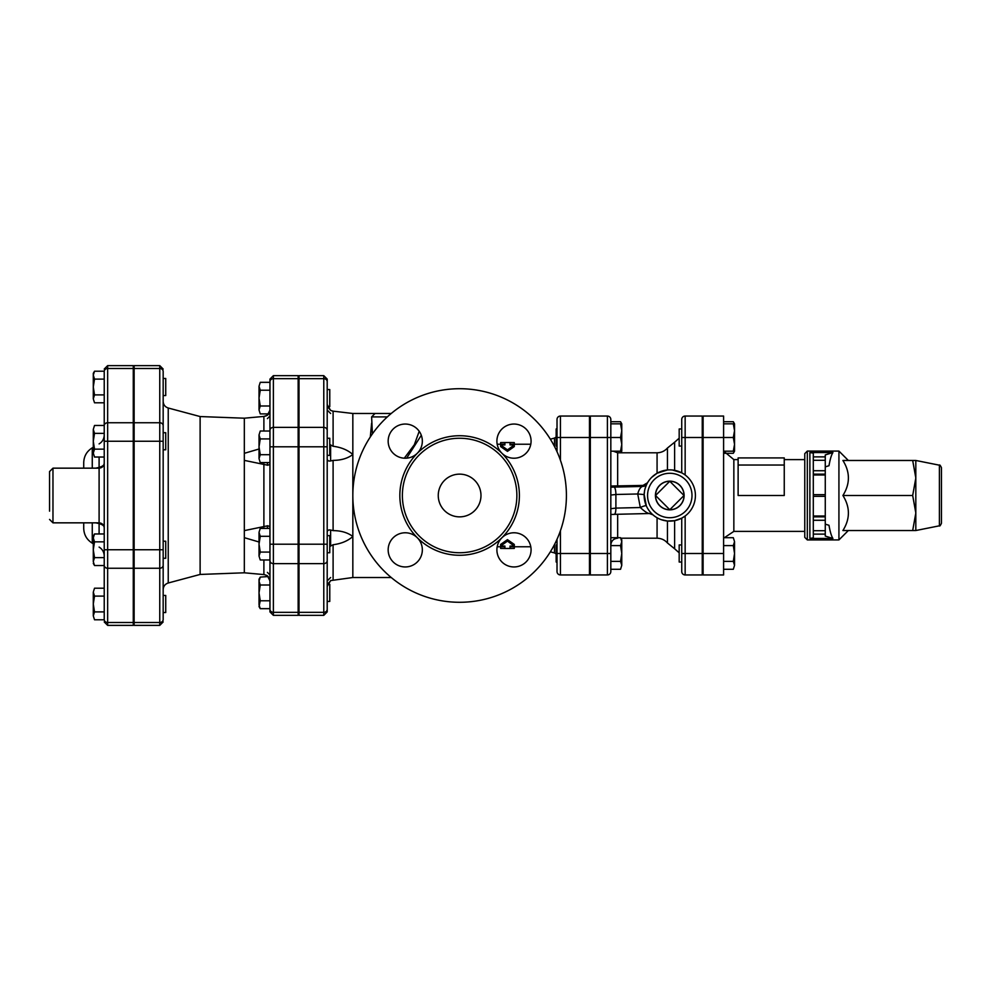 <?xml version="1.0" encoding="UTF-8"?>
<svg xmlns="http://www.w3.org/2000/svg" width="991" height="991" viewBox="0 0 991 991"><rect width="100%" height="100%" fill="white"/><g stroke="black" fill="none" stroke-linecap="round" stroke-linejoin="round"><path stroke-width="1.49" d="M352.833 495.5A106.793 106.793 0 0 1 513.016 403.015A106.793 106.793 0 0 1 513.016 587.985A106.793 106.793 0 0 1 352.833 495.5M402.383 495.5A57.243 57.243 0 0 0 488.241 545.075A57.243 57.243 0 0 0 488.241 445.925A57.243 57.243 0 0 0 402.383 495.5M388.162 549.869A17.082 17.082 0 0 0 413.792 564.659A17.082 17.082 0 0 0 413.792 535.066A17.082 17.082 0 0 0 388.162 549.869M388.162 441.131A17.082 17.082 0 0 0 413.792 455.934A17.082 17.082 0 0 0 413.792 426.341A17.082 17.082 0 0 0 388.162 441.131M496.9 441.131A17.082 17.082 0 0 0 522.53 455.934A17.082 17.082 0 0 0 522.53 426.341A17.082 17.082 0 0 0 496.9 441.131M496.9 549.869A17.082 17.082 0 0 0 522.53 564.659A17.082 17.082 0 0 0 522.53 535.066A17.082 17.082 0 0 0 496.9 549.869M438.257 495.5A21.356 21.356 0 0 1 470.304 477.005A21.356 21.356 0 0 1 470.304 513.995A21.356 21.356 0 0 1 438.257 495.5M500.628 546.066L500.628 544.431L507.466 539.637L514.292 544.431L514.292 546.066L507.466 541.111L500.628 546.066L504.902 546.066L504.902 548.469L500.628 548.407L500.628 546.759M163.168 441.255L134.132 441.255L134.132 422.748L159.762 422.748L159.762 622.509A3.419 2.961 0 0 0 163.168 619.548L163.168 612.537L165.732 612.537L165.732 595.455L163.168 595.455L163.168 371.452A3.419 2.961 -0 0 0 159.762 368.491L159.762 422.748A3.419 2.961 0 0 1 163.168 425.709M269.961 410.125L267.397 415.217L263.891 416.418L244.331 418.202L200.12 416.554L200.12 574.446L168.235 582.993C165.063 584.046 163.379 586.251 163.168 589.595L163.168 558.292L165.732 558.292L165.732 541.21L163.168 541.21L163.168 401.405L163.168 432.708L165.732 432.708L165.732 449.79L163.168 449.79L163.168 619.548M163.168 395.545L165.732 395.545L165.732 378.463L163.168 378.463M94.517 619.784L93.29 615.832L94.517 619.784L104.228 619.784L104.228 611.893L94.517 611.893L93.29 615.832L93.29 604.002L94.517 611.893M94.517 588.208L93.29 592.16L94.517 588.208L104.228 588.208L104.228 565.527L94.517 565.527L93.29 561.587L93.29 549.745L94.517 557.636L93.29 561.587L94.517 565.527L93.29 563.421M94.517 596.111L93.29 604.002L93.29 592.16L94.517 596.111L104.228 596.111M93.29 537.915L94.517 541.854L93.29 549.745L93.29 536.081L94.517 533.963L93.29 537.915M93.29 441.255L94.517 449.146L93.29 453.085L93.29 429.413L94.517 433.364L93.29 441.255M94.517 457.037L93.29 453.085L94.517 457.037L104.228 457.037M93.29 429.413L94.517 425.473L93.29 429.413M104.228 541.854L94.517 541.854M104.228 533.963L94.517 533.963M104.228 565.527L104.228 557.636L94.517 557.636M94.517 433.364L104.228 433.364L104.228 425.473L94.517 425.473M104.228 449.146L94.517 449.146M93.29 375.168L94.517 379.107L93.29 386.998L93.29 373.334L94.517 371.216L93.29 375.168M94.517 394.889L93.29 398.84L93.29 386.998L94.517 394.889L104.228 394.889M94.517 402.792L93.29 398.84L94.517 402.792L104.228 402.792L104.228 425.473M94.517 379.107L104.228 379.107L104.228 371.216L94.517 371.216M104.228 371.216L104.228 619.784M107.647 365.629L133.277 365.629L133.277 368.491L107.647 368.491L107.647 365.629L104.228 369.048M52.969 468.161L99.1 468.161L99.1 522.839L52.969 522.839L52.969 468.161L49.55 471.58L49.55 511.158M95.755 522.839L99.1 523.595A5.128 2.453 101.4 0 0 98.964 522.839M98.964 468.161A5.128 2.453 78.6 0 0 99.1 467.405L95.755 468.161M99.1 533.963L99.1 523.595C102.432 524.598 104.142 525.825 104.228 527.274M104.228 463.726C104.142 465.175 102.432 466.402 99.1 467.405L99.1 457.037M83.727 522.839L83.727 528.352L83.727 522.839M92.262 468.161L92.262 447.858C86.787 451.264 83.938 456.194 83.727 462.648L83.727 468.161M133.277 368.491L133.277 441.255L107.647 441.255L107.647 368.491A3.419 2.961 0 0 0 104.228 371.452M133.277 441.255L133.277 625.371L107.647 625.371L107.647 441.255L104.228 441.255M327.203 609.366A3.419 2.961 180 0 1 323.784 612.327L323.784 615.337L327.203 611.918L327.203 381.634L327.203 389.562L329.768 389.562L329.768 406.657L327.513 406.657L330.622 410.41L327.203 404.551L327.203 438.257L329.768 438.257L329.768 455.352L327.203 455.352M327.203 406.657L327.203 430.329A3.419 2.961 0 0 0 323.784 427.369L323.784 446.805L327.203 446.805M327.203 381.634L327.203 379.082L323.784 375.663L323.784 378.673A3.419 2.961 0 0 1 327.203 381.634M330.883 580.466L327.538 584.306L329.768 584.343L329.768 601.438L327.203 601.438L327.203 586.449L330.622 580.59L352.833 577.518L391.222 577.518M269.961 446.805L273.38 446.805L273.38 375.663L298.155 375.663L298.155 378.673L273.38 378.673A3.419 2.961 180 0 0 269.961 381.634L269.961 609.366L269.961 608.672L260.249 608.672L259.023 604.733L259.023 592.891L260.249 600.781L259.023 606.566L260.249 608.672M273.38 615.337L269.961 611.918L269.961 609.366A3.419 2.961 0 0 0 273.38 612.327L273.38 615.337L298.155 615.337L298.155 378.673M259.023 446.805L260.249 454.696L259.023 458.647L259.023 434.962L260.249 438.914L259.023 446.805M269.961 438.914L260.249 438.914M269.961 454.696L260.249 454.696M273.38 375.663L269.961 379.082L269.961 382.328L260.249 382.328L259.023 386.267L260.249 382.328M298.155 427.369L273.38 427.369A3.419 2.961 0 0 0 269.961 430.329L269.961 413.891M269.961 608.672L269.961 560.671A3.419 2.961 0 0 0 273.38 563.631L273.38 446.805L298.155 446.805M134.132 368.491L134.132 365.629L159.762 365.629L159.762 368.491L134.132 368.491L134.132 422.748M134.132 622.509L159.762 622.509L159.762 625.371L134.132 625.371L134.132 441.255M327.203 552.743L329.768 552.743L329.768 535.648L327.203 535.648M260.249 390.219L259.023 398.109L259.023 386.267L260.249 390.219L269.961 390.219M260.249 406L259.023 409.952L259.023 398.109L260.249 406L269.961 406M260.249 413.891L259.023 409.952L260.249 413.891L268.772 413.891M259.023 581.048L260.249 585L259.023 592.891L259.023 579.227L260.249 577.109L259.023 581.048M259.023 544.195L260.249 552.086L259.023 556.038L259.023 532.353L260.249 536.304L259.023 544.195M260.249 559.977L259.023 556.038L260.249 559.977L269.961 559.977M259.023 532.353L260.249 528.414L259.023 532.353M269.961 585L260.249 585M268.288 576.539L260.249 577.109M269.961 600.781L260.249 600.781M269.961 528.414L260.249 528.414M269.961 536.304L260.249 536.304M269.961 552.086L260.249 552.086M259.023 434.962L260.249 431.023L259.023 434.962M260.249 462.586L259.023 458.647L260.249 462.586L269.961 462.586M269.961 431.023L260.249 431.023M267.669 525.726L269.961 526.655M269.961 464.358L267.669 465.275M264.473 574.656L267.087 575.585M267.397 575.783L269.961 580.875M259.023 541.99L244.331 537.679L244.331 572.798L263.891 574.582L263.891 559.977M267.397 462.586L267.397 465.151L244.331 460.381L244.331 530.619L267.397 525.849L267.397 528.414M244.331 418.202L244.331 453.321L259.023 449.01M265.353 416.146L267.087 415.415M267.434 415.192L268.288 414.473M244.331 572.798L200.12 574.446M244.331 530.619L244.331 537.679M244.331 453.321L244.331 460.381M323.784 615.337L299.009 615.337L299.009 375.663L323.784 375.663M825.268 454.919L825.268 456.876L813.301 456.876L813.301 453.147L809.882 452.553L832.923 452.553L825.268 454.919M825.268 460.295L825.268 470.725L813.301 470.725L813.301 460.295L825.268 460.295L825.268 456.876M825.268 474.999L825.268 494.645L813.301 494.645L813.301 474.999L825.268 474.999L825.268 470.725M825.268 524.14L828.996 525.292C830.099 531.758 831.412 536.143 832.923 538.447L825.268 536.081L825.268 494.645M681.734 419.466A3.419 3.419 0 0 1 685.153 416.047A3.419 3.419 0 0 0 681.734 419.466L681.734 472.831L672.616 470.031M683.84 474.07L681.734 472.831M661.208 519.656L667.438 521.018L674.611 520.671L681.734 518.169L681.734 571.534A3.419 3.419 0 0 0 685.153 574.953L685.153 553.498L702.247 553.498L702.247 416.047L685.153 416.047L685.153 437.502L702.247 437.502M702.247 553.498L702.247 574.953L685.153 574.953A3.419 3.419 0 0 1 681.734 571.534M703.102 437.502L723.603 437.502L723.603 416.047L703.102 416.047L703.102 553.498L723.603 553.498L723.603 437.502L733.315 437.502L734.542 430.676L734.542 451.178L733.315 451.178L734.542 444.34L733.315 437.502M723.603 553.498L723.603 574.953L703.102 574.953L703.102 553.498M620.552 569.28L621.766 565.328L620.552 569.28L610.828 569.28L610.828 571.534L610.828 419.466A3.419 3.419 0 0 0 607.409 416.047A3.419 3.419 0 0 1 610.828 419.466M620.552 561.389L621.766 553.498L620.552 545.595L621.766 541.656L620.552 537.704L621.766 539.822L621.766 565.328L620.552 561.389L610.828 561.389L610.828 553.498L607.409 553.498L607.409 574.953A3.419 3.419 0 0 0 610.828 571.534M620.552 423.838L621.766 423.838L621.766 451.178L620.552 451.178L621.766 444.34L620.552 437.502L621.766 430.676L620.552 423.838L610.828 423.838L610.828 421.72L620.552 421.72L621.493 423.838M557.016 419.466A3.419 3.419 0 0 1 560.423 416.047A3.419 3.419 0 0 0 557.016 419.466L557.016 451.698M557.016 539.302L557.016 571.534A3.419 3.419 0 0 0 560.423 574.953A3.419 3.419 0 0 1 557.016 571.534M557.016 553.498L589.472 553.498L589.472 416.047L560.423 416.047L560.423 437.502L589.472 437.502M589.472 553.498L589.472 574.953L560.423 574.953L560.423 530.73M419.218 431.296L414.312 444.773L404.303 458.189M372.393 433.885L371.625 416.901L387.32 416.901M832.923 538.447L809.882 538.447L813.301 537.853L813.301 534.124L825.268 534.124M813.301 494.645L813.301 534.124M813.301 470.725L813.301 474.999M813.301 456.876L813.301 460.295M804.766 495.5L804.766 537.357L807.318 539.922L807.318 451.078L804.766 453.643L804.766 495.5M807.318 539.922L838.931 539.922L838.931 451.078L807.318 451.078M832.923 452.553C831.412 454.857 830.099 459.242 828.996 465.708L825.268 466.86M941.45 495.5L941.45 467.702C940.335 465.349 939.654 464.519 939.394 465.188L939.394 525.812C939.654 526.481 940.335 525.651 941.45 523.298L941.45 495.5M915.82 477.984L915.82 530.532L912.686 530.532L915.82 513.016L912.686 495.5L915.82 477.984L912.686 460.468L915.82 460.468L915.82 477.984M912.686 530.532L842.907 530.532C850.216 518.85 850.216 507.181 842.907 495.5C850.216 483.819 850.216 472.15 842.907 460.468L912.686 460.468M842.907 495.5L912.686 495.5M813.301 516.856L825.268 516.856L813.301 516.856M813.301 474.144L825.268 474.144M703.102 562.033L702.247 562.033M681.734 544.951L679.182 544.951L679.182 562.033L681.734 562.033M681.734 428.967L679.182 428.967L679.182 446.049L681.734 446.049M734.542 425.672L734.542 430.676L733.315 423.838L734.542 423.838L734.542 430.676M724.384 453.296L733.315 453.296L734.257 451.178M734.257 423.838L733.315 421.72L723.603 421.72M733.315 537.704L734.542 541.656L733.315 537.704L723.603 537.704M733.315 569.28L734.542 565.328L733.315 569.28L723.603 569.28M734.542 553.498L733.315 545.595L734.542 541.656L734.542 565.328L733.315 561.389L734.542 553.498M723.603 545.595L733.315 545.595M723.603 561.389L733.315 561.389M723.603 423.838L733.315 423.838M723.603 451.178L733.315 451.178M784.253 465.027L784.253 457.916L738.122 457.916L738.122 465.027L784.253 465.027L784.253 495.5L738.122 495.5L738.122 465.027M684.013 495.5L669.78 509.733L655.547 495.5L669.78 481.267L684.013 495.5A14.233 14.233 0 0 1 669.78 509.733A14.233 14.233 0 0 1 655.547 495.5A14.233 14.233 0 0 1 669.78 481.267A14.233 14.233 0 0 1 684.013 495.5M655.423 495.5A14.357 14.357 0 0 1 676.952 483.075A14.357 14.357 0 0 1 676.952 507.925A14.357 14.357 0 0 1 655.423 495.5M557.016 544.951L556.162 544.951L556.162 562.033L557.016 562.033M590.326 562.033L589.472 562.033M620.824 452.788L621.493 451.178M610.828 545.595L620.552 545.595M610.828 537.704L620.552 537.704M557.016 428.967L556.162 428.967L556.162 446.049L557.016 446.049M610.828 451.178L620.552 451.178M607.409 574.953L590.326 574.953L590.326 416.047L607.409 416.047L607.409 437.502L620.552 437.502M646.417 484.971L647.036 483.695A5.128 5.104 27.4 0 1 642.478 486.432C640.471 487.138 638.885 489.653 637.721 493.976L644.162 494.583L644.546 490.991M645.104 488.575L646.33 485.169M610.828 508.68L615.894 508.098A6.838 1.759 88.7 0 1 614.284 514.354L649.489 513.511C647.581 513.449 644.522 511.455 640.335 507.528L615.894 508.098L615.894 494.484L637.721 493.976L640.335 507.528A5.128 0.954 156.1 0 1 646.343 505.881L644.162 494.583M610.828 486.036L643.035 485.404L647.544 482.753M651.657 477.377L657.07 473.24L667.438 469.982A25.63 25.63 0 0 0 644.175 496.677A25.63 25.63 0 0 0 669.78 521.13A25.63 25.63 0 0 0 695.385 494.323A25.63 25.63 0 0 0 667.438 469.982L667.438 448.031L674.611 442.234L674.611 470.329M681.734 518.169L685.153 516.001L685.153 553.498L681.734 553.498M333.013 411.141L352.833 413.482L352.833 577.518M406.644 458.164L421.299 435.284M371.625 423.182L370.3 436.969M333.1 446.272L333.1 446.272C341.189 447.288 347.767 450.025 352.833 454.497C347.767 458.375 341.189 460.332 333.1 460.381L330.622 460.951L330.622 444.959L333.1 446.272L333.1 411.154L330.622 410.41M332.245 411.005L332.988 411.141M330.622 444.959L329.768 444.265M391.222 413.482L375.044 413.482L371.625 416.901M514.292 444.241L514.292 442.593L510.018 442.531L510.018 444.934L514.292 444.934L507.466 449.889L500.628 444.934L504.902 444.934L504.902 442.531L500.628 442.593L500.628 444.241M507.466 449.889L507.466 451.363L514.292 446.569L514.292 444.934M507.466 451.363L500.628 446.569L500.628 444.934M514.292 546.759L514.292 548.407L510.018 548.469L510.018 546.066L514.292 546.066M507.466 539.637L507.466 541.111M329.768 546.735L330.622 546.041L330.622 530.049C328.467 529.665 327.327 530.396 327.203 532.241M327.203 458.759C327.327 460.604 328.467 461.335 330.622 460.951M330.622 530.049L333.1 530.619C341.189 530.668 347.767 532.625 352.833 536.503C347.767 540.975 341.189 543.712 333.1 544.728L330.622 546.041M399.844 495.5A59.77 59.77 0 0 0 459.613 555.27A59.77 59.77 0 0 0 519.395 495.5A59.77 59.77 0 0 0 459.613 435.73A59.77 59.77 0 0 0 399.844 495.5M104.228 425.709A3.419 2.961 0 0 1 107.647 422.748L133.277 422.748M104.228 549.745L133.277 549.745M104.228 565.291A3.419 2.961 0 0 0 107.647 568.252L133.277 568.252M104.228 619.548A3.419 2.961 0 0 0 107.647 622.509L133.277 622.509M93.29 543.737L92.262 543.142L92.262 522.839M168.235 582.993L168.235 408.007C165.063 406.954 163.379 404.749 163.168 401.405M263.891 463.949L263.891 527.051M263.891 416.418L263.891 431.023M134.132 549.745L163.168 549.745M134.132 568.252L159.762 568.252A3.419 2.961 0 0 0 163.168 565.291M269.961 544.195L298.155 544.195M298.155 612.327L273.38 612.327L273.38 563.631L298.155 563.631M685.153 474.999L685.153 437.502L681.734 437.502M590.326 437.502L607.409 437.502L607.409 553.498L590.326 553.498M560.423 460.27L560.423 437.502L557.016 437.502M809.882 452.553L809.882 538.447M825.268 516.001L813.301 516.001M813.301 496.355L825.268 496.355M813.301 520.275L825.268 520.275M825.268 530.705L813.301 530.705M724.384 537.704L733.848 531.387L733.848 459.613L723.764 451.178M643.035 485.404L642.478 486.432L614.123 487.101A6.838 1.759 88.7 0 1 615.894 494.484L610.828 495.054M610.828 514.49L614.284 514.354A6.838 1.759 88.7 0 1 614.123 514.329M617.666 537.704L617.666 514.279M617.666 485.404L617.666 452.788L657.07 452.788L657.07 473.24M657.07 517.76L657.07 538.212C661.22 538.299 664.676 539.884 667.438 542.969L667.438 521.018M669.78 517.711A22.211 22.211 0 0 1 650.542 484.388A22.211 22.211 0 0 1 689.018 484.388A22.211 22.211 0 0 1 669.78 517.711M674.611 520.671L674.611 548.766L679.182 552.805M614.123 487.101A13.663 1.189 0 0 0 610.828 487.213M550.352 439.186L554.477 438.084L554.477 446.445M299.009 378.673L323.784 378.673L323.784 427.369L299.009 427.369M327.203 560.671A3.419 2.961 180 0 1 323.784 563.631L323.784 612.327L299.009 612.327M299.009 446.805L323.784 446.805L323.784 544.195L327.203 544.195M299.009 544.195L323.784 544.195L323.784 563.631L299.009 563.631M554.477 544.555L554.477 552.916L556.162 553.957M333.1 530.619L333.1 460.381M333.1 579.846L333.1 544.728M497.185 546.759L504.902 546.759M510.018 546.759L530.792 546.759M133.277 612.537L134.132 612.537M133.277 595.455L134.132 595.455M133.277 558.292L134.132 558.292M133.277 541.21L134.132 541.21M133.277 449.79L134.132 449.79M133.277 432.708L134.132 432.708M133.277 395.545L134.132 395.545M133.277 378.463L134.132 378.463M107.647 625.371L104.228 621.952M52.969 522.839L49.55 519.42M99.1 468.161C102.209 467.863 103.919 466.154 104.228 463.032M99.1 522.839C102.209 523.137 103.919 524.846 104.228 527.968M99.1 547.094C102.395 549.138 104.092 552.098 104.228 555.976M99.1 443.906C102.395 441.862 104.092 438.902 104.228 435.024M92.262 447.858L93.29 447.263M92.262 543.142C86.787 539.736 83.938 534.806 83.727 528.352M134.132 418.611L133.277 418.611M134.132 572.389L133.277 572.389M298.155 406.657L299.009 406.657M298.155 389.562L299.009 389.562M298.155 601.438L299.009 601.438M298.155 584.343L299.009 584.343M298.155 552.743L299.009 552.743M298.155 535.648L299.009 535.648M298.155 455.352L299.009 455.352M298.155 438.257L299.009 438.257M200.12 416.554L168.235 408.007M159.762 365.629L163.168 369.048M159.762 625.371L163.168 621.952M267.397 572.389L269.961 574.953M267.397 418.611L269.961 416.047M299.009 418.611L298.155 418.611M299.009 572.389L298.155 572.389M939.394 465.188L915.82 460.468M939.394 525.812L915.82 530.532M848.333 460.468L838.931 451.078M848.333 530.532L838.931 539.922M703.102 544.951L702.247 544.951M703.102 428.967L702.247 428.967M703.102 446.049L702.247 446.049M734.542 451.178L733.315 453.296M734.542 423.838L733.315 421.72M733.848 531.387L804.766 531.387M733.848 459.613L738.122 459.613M784.253 459.613L804.766 459.613M590.326 544.951L589.472 544.951M621.766 451.178L620.837 452.788M621.766 423.838L620.552 421.72M590.326 428.967L589.472 428.967M590.326 446.049L589.472 446.049M649.427 513.536L652.908 514.8M620.837 538.212L657.07 538.212M657.07 452.788C661.22 452.701 664.676 451.116 667.438 448.031M674.611 442.234L679.182 438.195M617.666 538.212C613.516 538.621 611.236 540.9 610.828 545.05M617.666 452.788L613.268 451.178M554.477 438.084L556.162 437.043M667.438 542.969L674.611 548.766M352.833 413.482L382.13 413.482M510.018 442.531L504.902 442.531M504.902 548.469L510.018 548.469M550.352 551.814L554.477 552.916M497.185 444.241L504.902 444.241M510.018 444.241L530.792 444.241M330.622 413.482L327.203 410.063M330.622 577.518L327.203 580.937"/></g></svg>
